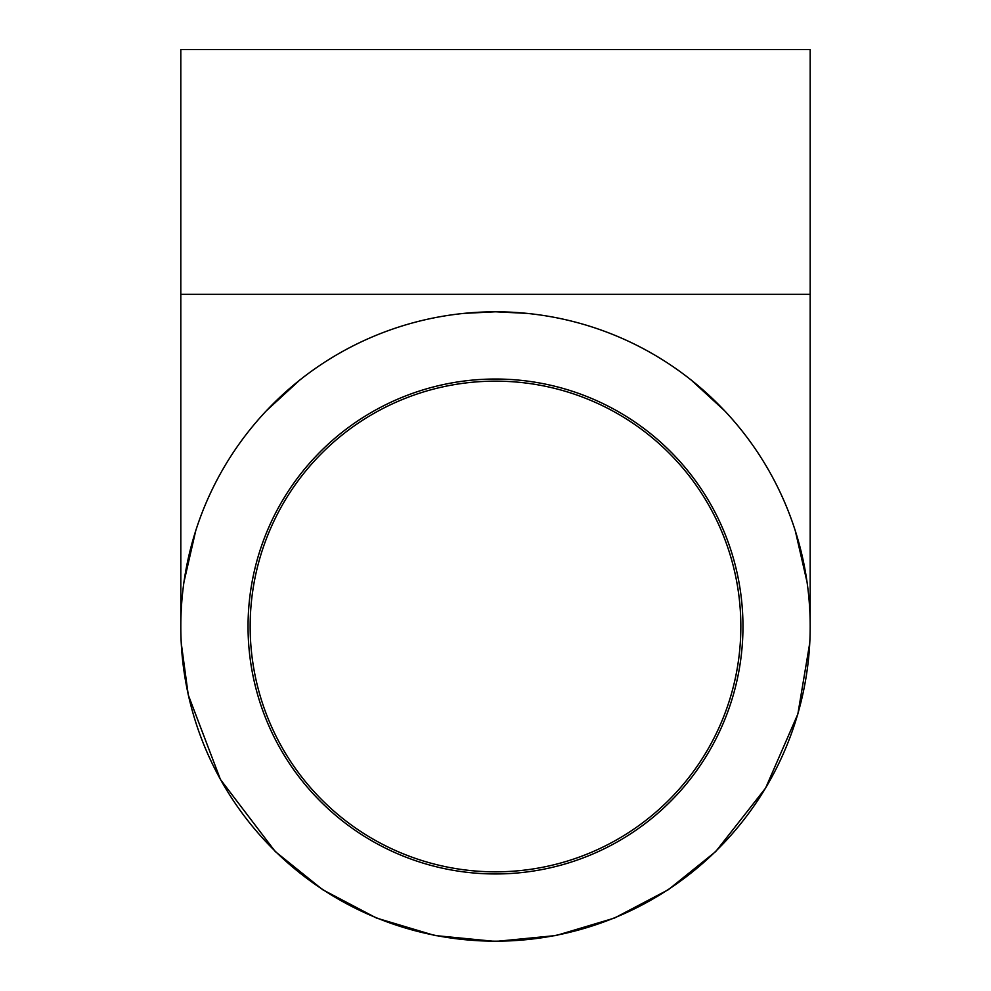 <?xml version="1.0" encoding="UTF-8"?>
<svg xmlns="http://www.w3.org/2000/svg" width="991" height="991" viewBox="0 0 991 991"><rect width="100%" height="100%" fill="white"/><g stroke="black" fill="none" stroke-linecap="round" stroke-linejoin="round"><path stroke-width="1.49" d="M742.965 626.498A247.465 247.465 0 0 1 371.774 840.802A247.465 247.465 0 0 1 371.774 412.182A247.465 247.465 0 0 1 742.965 626.498M495.5 381.151A245.347 245.347 0 0 0 250.153 626.485A245.347 245.347 0 0 0 495.5 871.832A245.347 245.347 0 0 0 740.847 626.498A245.347 245.347 0 0 0 495.5 381.151M180.808 294.315L180.808 49.55L810.192 49.55L810.192 294.315L180.808 294.315L180.82 623.909M810.192 626.498A314.692 314.692 0 0 1 338.154 899.023A314.692 314.692 0 0 1 338.154 353.96A314.692 314.692 0 0 1 810.192 626.498M250.166 624.689L250.166 626.485M740.834 624.689L740.834 626.485M810.18 294.315L810.18 623.909M809.758 642.961L797.854 714.04L765.609 788.056L715.737 851.542L668.318 889.72L614.432 918.075L556.1 935.529L495.5 941.45L434.9 935.529L376.568 918.075L322.682 889.72L275.263 851.542L220.448 779.496L188.253 694.889L181.229 642.948M183.967 582.002L195.735 530.718M266.393 410.757L299.691 380.135M463.85 313.391L495.5 311.781L527.323 313.404M691.148 379.999L724.706 410.856M795.302 530.842L807.058 582.163"/></g></svg>
